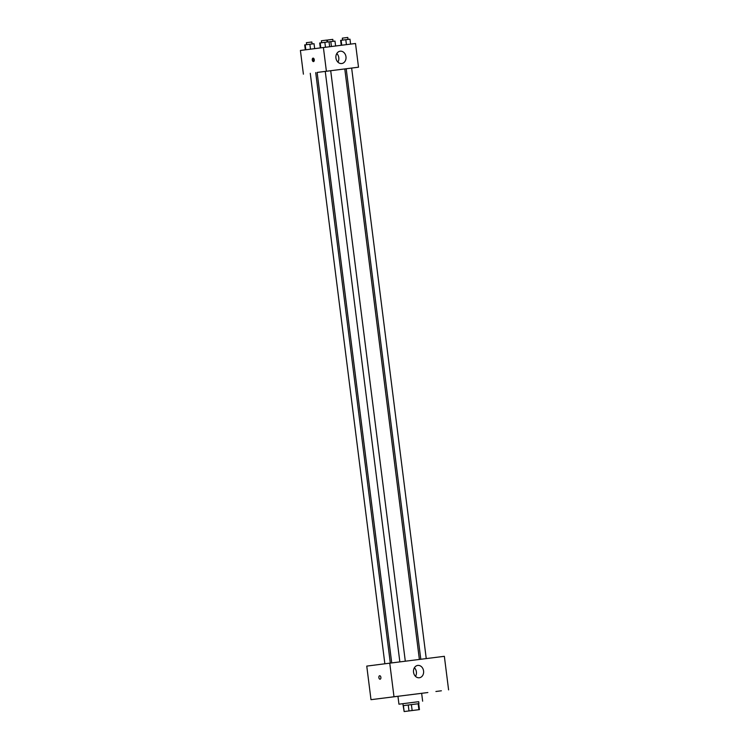 <?xml version="1.0" encoding="UTF-8"?>
<svg xmlns="http://www.w3.org/2000/svg" width="749" height="749" viewBox="0 0 749 749"><rect width="100%" height="100%" fill="white"/><g stroke="black" fill="none" stroke-linecap="round" stroke-linejoin="round"><path stroke-width="1.12" d="M416.613 709.977L405.864 711.335L416.613 709.977M418.906 709.678L404.151 711.55L419.431 709.621L418.906 709.678L418.157 703.76L411.398 704.603L412.147 710.529M418.157 703.76L403.149 705.661L404.151 711.55L403.402 705.624L411.398 704.603M418.691 703.695L419.44 709.621M421.65 693.321L370.998 699.678L397.953 696.298L398.945 704.182L418.691 701.682L418.944 703.657M408.242 705.006L408.991 710.932M398.945 704.182L418.7 701.691M397.944 696.28L427.848 692.535L421.65 693.312L422.642 701.186M397.223 696.345L391.746 697.038L397.223 696.345M441.386 690.793L435.918 691.486L441.386 690.793M382.233 698.255L376.756 698.948L382.233 698.255M448.595 689.885L444.354 656.311L389.752 663.165L393.993 696.748M417.764 665.421A6.217 5.056 -97.3 0 1 423.569 670.954A6.217 5.056 -97.3 0 1 419.337 677.761A6.217 5.056 -97.3 0 1 413.532 672.227A6.217 5.056 -97.3 0 1 417.755 665.421A6.217 5.056 -97.3 0 1 417.764 665.421M414.403 667.743A6.217 5.056 -97.3 0 1 415.508 676.356M389.752 663.165L366.757 666.104L370.998 699.678M380.089 679.203L380.089 679.203A1.741 1.011 82.8 0 1 378.872 677.602A1.741 1.011 82.8 0 1 379.659 675.748A1.741 1.011 82.8 0 1 380.885 677.349A1.741 1.011 82.8 0 1 380.089 679.203A1.741 1.011 82.8 0 1 378.872 677.602A1.741 1.011 82.8 0 1 379.659 675.748M391.727 662.921L317.127 72.428L358.509 67.195L317.136 72.438M358.509 67.195L355.513 43.498L323.399 47.524L300.405 50.464L303.401 74.17M323.399 47.524L326.386 71.23M345.972 56.727A6.217 5.056 -97.3 0 1 341.741 63.534A6.217 5.056 -97.3 0 1 335.936 58.001A6.217 5.056 -97.3 0 1 340.168 51.194A6.217 5.056 -97.3 0 1 345.972 56.727M313.494 61.587L313.494 61.587A1.741 1.011 82.8 0 1 312.267 59.986A1.741 1.011 82.8 0 1 313.054 58.132A1.741 1.011 82.8 0 1 314.28 59.733A1.741 1.011 82.8 0 1 313.494 61.587M313.878 61.39A1.741 1.011 82.8 0 1 313.073 59.883A1.741 1.011 82.8 0 1 313.475 58.225M336.807 53.507A6.217 5.056 -97.3 0 1 338.791 57.645A6.217 5.056 -97.3 0 1 337.911 62.13M350.598 44.107L349.98 39.173L345.804 39.697L340.626 40.362L341.254 45.286M341.132 40.296L341.75 45.221M345.804 39.697L346.422 44.631M342.574 40.109L342.33 38.143L347.779 37.45L348.032 39.425M329.654 46.738L329.036 41.804L324.86 42.328L319.692 42.993L320.31 47.927M320.188 42.927L320.815 47.861M324.86 42.328L325.487 47.262M321.63 42.74L321.387 40.764L326.836 40.081L327.088 42.047M335.608 45.998L334.99 41.092L329.036 41.841M330.815 41.616L331.433 46.522M327.585 41.991L327.341 40.053L332.79 39.369L333.043 41.335M314.664 48.648L314.046 43.723L305.199 44.837L304.703 44.903L305.32 49.837M305.199 44.837L305.826 49.771M309.871 44.247L310.498 49.172M306.641 44.659L306.397 42.684L311.846 41.991L312.099 43.966M402.896 703.686L403.149 705.661M344.783 68.936L419.374 659.448M426.247 658.586L351.646 68.065M420.798 659.27L346.197 68.749M310.264 73.299L384.864 663.792M315.713 72.606L390.313 663.099M325.253 71.38L399.854 661.901M330.702 70.696L405.303 661.217"/></g></svg>
